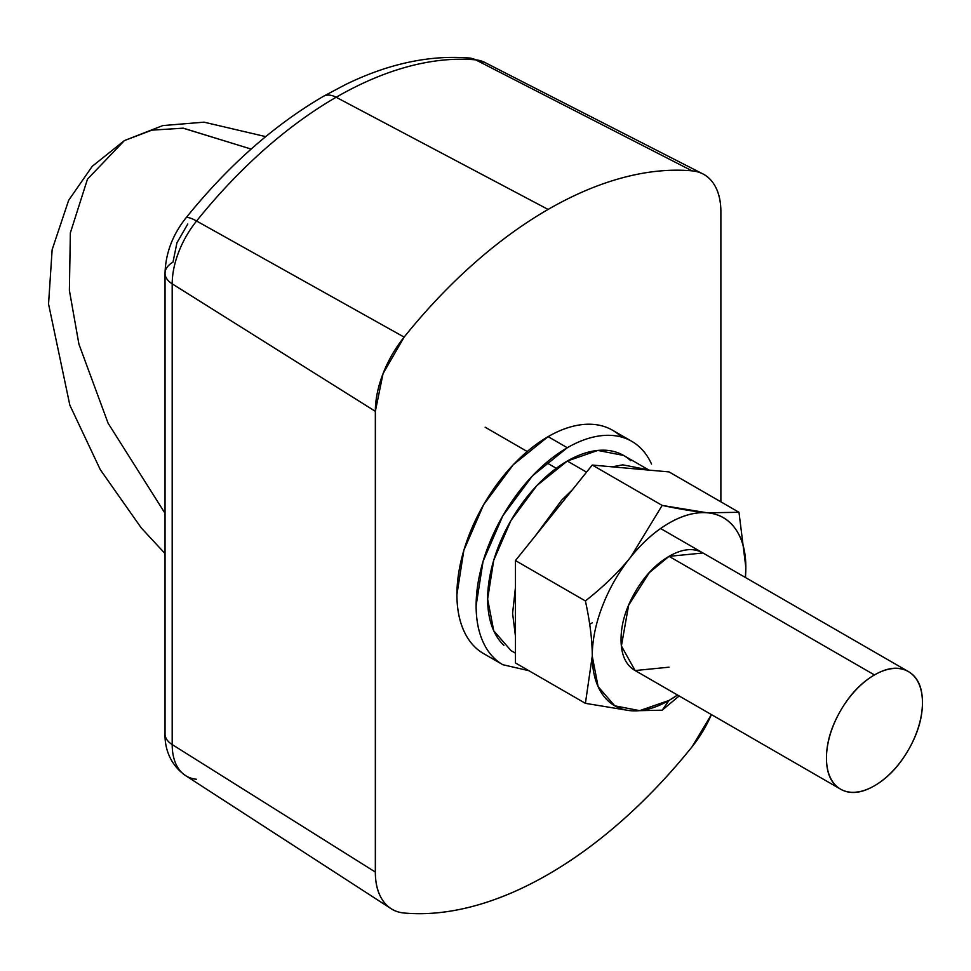 <?xml version="1.0" encoding="UTF-8"?>
<svg xmlns="http://www.w3.org/2000/svg" width="971" height="971" viewBox="0 0 971 971"><rect width="100%" height="100%" fill="white"/><g stroke="black" fill="none" stroke-linecap="round" stroke-linejoin="round"><path stroke-width="1.46" d="M165.034 513.319L108.084 423.186L78.918 344.159L69.39 290.414L70.349 232.882L87.475 179.15L124.409 140.577L151.743 130.163L183.094 128.172L251.149 149.073L183.373 128.196L151.937 130.126L124.409 140.577L162.788 125.587L204.031 122.164L265.702 136.62M874.458 785.77A67.873 39.192 -60 0 1 836.274 785.976A67.873 39.192 -60 0 1 831.455 730.58A67.873 39.192 -60 0 1 874.458 674.942L669.043 556.347L874.458 674.942A67.873 39.192 -60 0 1 912.643 674.748A67.873 39.192 -60 0 1 917.461 730.131A67.873 39.192 -60 0 1 874.458 785.77C887.712 778.123 899.025 766.18 908.395 749.952C917.765 733.724 922.45 717.957 922.45 702.652C922.45 687.347 917.765 676.993 908.395 671.58C899.025 666.167 887.712 667.295 874.458 674.942C861.204 682.589 849.892 694.532 840.522 710.76C831.152 727 826.467 742.766 826.467 758.072C826.467 773.365 831.152 783.731 840.522 789.132C849.892 794.545 861.204 793.428 874.458 785.77M475.705 59.862A27.152 21.411 -84.9 0 0 469.017 57.981A27.152 21.411 95.1 0 1 475.705 59.862A394.736 227.906 120 0 0 336.136 97.258A394.736 227.906 -60 0 1 475.705 59.862L692.08 170.86L475.705 59.862A68.953 39.811 -60 0 1 484.93 62.508A68.953 39.811 120 0 0 475.705 59.862M187.767 224.034L176.94 242.786L172.984 262.158A27.152 15.67 180 0 0 165.034 273.215A27.152 15.67 0 0 0 172.195 283.848A27.152 15.67 180 0 1 165.034 273.215C165.616 253.31 172.535 234.933 185.813 218.111A27.152 5.741 38.8 0 1 196.579 221.012A27.152 5.741 -141.2 0 0 185.837 218.087C227.942 165.883 273.798 125.295 323.367 96.36A27.152 15.67 60 0 1 336.136 97.258L548.105 209.433A407.225 235.116 -60 0 1 692.08 170.86A81.443 47.021 -60 0 1 702.992 173.979A81.443 47.021 -60 0 1 720.883 211.824L720.883 501.837L720.883 211.824C720.883 199.953 718.309 190.352 713.163 183.034C708.017 175.715 700.989 171.661 692.08 170.86C670.196 168.905 647.05 171.199 622.642 177.742C598.221 184.284 573.375 194.843 548.105 209.433L336.136 97.258A394.736 227.906 120 0 0 196.579 221.012A68.953 39.811 120 0 0 172.195 283.848L172.195 744.575L375.34 872.055L375.34 411.328L172.195 283.848L375.34 411.328A81.443 47.021 -60 0 1 404.13 337.107L196.579 221.012L404.13 337.107A407.225 235.116 -60 0 1 548.105 209.433C522.835 224.034 497.989 242.143 473.581 263.796C449.172 285.438 426.014 309.883 404.13 337.107L383.047 373.617L375.34 411.328L375.34 872.055L172.195 744.575A68.953 39.811 120 0 0 185.34 775.441A68.953 39.811 -60 0 1 172.195 744.575L172.195 283.848A68.953 39.811 -60 0 1 196.579 221.012A394.736 227.906 -60 0 1 336.136 97.258A27.152 15.67 -120 0 0 323.355 96.36L345.288 84.683C388.121 63.734 429.473 54.837 469.333 58.005L484.772 62.423L701.426 173.178M711.403 714.583A81.443 47.021 -60 0 1 692.08 746.772A407.225 235.116 -60 0 1 404.13 913.019A81.443 47.021 -60 0 1 390.852 908.504A81.443 47.021 -60 0 1 375.34 872.055C375.34 883.938 377.901 893.538 383.047 900.857C388.194 908.176 395.221 912.23 404.13 913.019C426.014 914.973 449.172 912.691 473.581 906.149C497.989 899.607 522.835 889.035 548.105 874.446C573.375 859.857 598.221 841.736 622.642 820.082C647.05 798.441 670.196 774.008 692.08 746.772L711.403 714.595M389.735 907.788L185.485 775.538C167.922 763.206 164.694 744.757 165.034 733.967A27.152 15.67 0 0 0 172.195 744.575A27.152 15.67 180 0 1 165.034 733.955L165.034 273.239M196.579 779.264A68.953 39.811 -60 0 1 185.34 775.441M494.749 658.69A128.961 74.451 -60 0 1 485.597 553.446A128.961 74.451 -60 0 1 567.307 447.728L548.105 436.647A128.961 74.451 120 0 0 466.408 542.364A128.961 74.451 120 0 0 475.547 647.608M620.663 436.27A128.961 74.451 120 0 0 548.105 436.647L567.307 447.728A128.961 74.451 -60 0 1 639.865 447.364M528.879 670.706L502.832 664.71L483.631 653.617C475.074 648.689 468.495 641.103 463.859 630.871C459.234 620.651 456.916 608.55 456.916 594.592L463.859 550.29L483.631 504.714L513.21 464.806L548.105 436.647C560.194 429.668 571.834 425.626 583.001 424.521C594.179 423.417 604.035 425.322 612.592 430.262L631.781 441.344C640.338 446.284 646.917 453.87 651.553 464.089M502.832 664.71C494.275 659.77 487.685 652.184 483.06 641.952C478.436 631.733 476.118 619.632 476.118 605.673L483.06 561.372L502.832 515.795L532.411 475.899L567.307 447.728C579.396 440.749 591.023 436.707 602.202 435.603C613.369 434.498 623.236 436.404 631.781 441.344M586.557 472.149L567.307 461.031A112.672 65.045 120 0 0 495.926 553.397A112.672 65.045 120 0 0 503.913 645.339M592.261 622.848L589.7 624.244M630.701 460.703A112.672 65.045 120 0 0 567.307 461.031L583.765 470.534M515.467 653.192L510.977 650.594L493.705 630.725L487.636 599.022L493.705 560.316L510.977 520.505L536.817 485.634L567.307 461.031L597.796 450.435L623.637 455.448L649.041 470.122M612.228 466.833L622.751 464.842L648.592 469.867M515.467 636.321L512.591 613.429L515.467 587.212M535.482 535.676L561.772 500.041L572.295 489.894M677.503 695.018A108.594 62.702 -60 0 1 669.043 700.431L662.186 710.189L679.142 695.964M669.043 556.347L702.98 552.985C693.61 547.583 682.297 548.7 669.043 556.347C655.801 564.005 644.489 575.937 635.119 592.176C625.737 608.404 621.052 624.171 621.052 639.476C621.052 654.782 625.737 665.135 635.119 670.548L621.404 645.97L628.638 605.2L649.344 572.611L669.043 556.347M515.467 662.962L585.404 703.332L629.281 710.59L585.404 703.332L515.467 662.962L515.467 560.57L515.467 662.962M662.186 710.189L631.878 710.833L662.186 710.189L669.043 700.431L639.658 710.651L614.752 705.808L598.112 686.655L592.261 656.105L585.404 703.332L592.261 656.105C592.261 640.265 595.684 623.503 602.554 605.831C609.412 588.147 618.77 571.919 630.652 557.148C618.782 571.919 603.695 586.52 585.404 600.952L515.467 560.57L585.404 600.952C589.98 621.877 592.261 640.265 592.261 656.105A108.594 62.702 -60 0 0 669.043 700.431L677.515 695.03M738.98 512.287L669.043 471.906L738.98 512.287L707.276 512.797C695.43 511.729 680.404 509.265 662.186 505.418L592.261 465.048L669.043 471.906L592.261 465.048L515.467 560.57L592.261 465.048L662.186 505.418L630.652 557.148C642.499 542.401 655.267 531.076 668.946 523.151C682.637 515.237 695.406 511.778 707.276 512.797L707.616 512.822C719.438 513.926 728.772 519.351 735.593 529.11C742.427 538.856 745.837 551.637 745.837 567.428L745.388 577.466A108.594 62.702 -60 0 0 745.837 567.428L738.98 512.287L707.616 512.822A108.594 62.702 -60 0 1 745.837 567.428L745.522 577.551M669.043 667.186L635.119 670.548L840.522 789.132M630.652 557.148A108.594 62.702 -60 0 1 707.276 512.797L662.186 505.418L630.652 557.148M591.946 645.63L592.711 646.067L591.946 645.63M485.148 427.216L527.217 451.515M546.418 462.597L556.274 468.289M660.596 528.515L908.395 671.58M124.409 140.577L92.245 166.308L68.65 200.317L52.143 249.656L48.55 304.02L69.839 405.162L100.28 469.636L141.256 527.908L165.034 553.579"/></g></svg>
